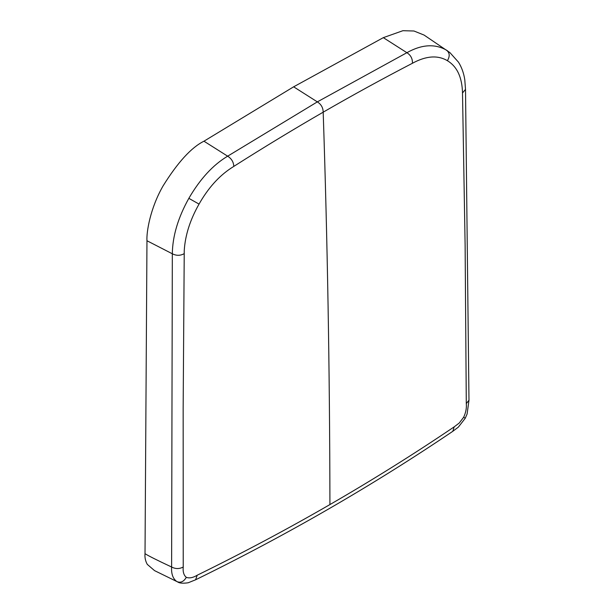 <?xml version="1.0" encoding="UTF-8"?>
<svg xmlns="http://www.w3.org/2000/svg" width="614" height="614" viewBox="0 0 614 614"><rect width="100%" height="100%" fill="white"/><g stroke="black" fill="none" stroke-linecap="round" stroke-linejoin="round"><path stroke-width="0.92" d="M462.503 92.975C462.112 77.295 457.077 66.535 447.406 60.702C437.744 54.968 426.085 55.82 412.447 63.257C382.261 78.93 352.505 95.231 323.187 112.178C293.906 129.07 264.104 147.137 233.804 166.394L231.209 168.059C218.753 176.249 208.031 188.252 199.043 204.094C190.11 219.835 185.175 235.323 184.246 250.543L183.156 407.957L183.225 567.029C182.765 571.841 183.793 575.287 186.318 577.344C189.419 578.457 193.057 577.743 197.232 575.211C243.175 552.669 287.406 529.122 329.925 504.57C372.475 480.002 413.897 454.099 454.183 426.86L459.264 423.008L463.685 417.205C465.857 412.485 466.724 407.949 466.295 403.605L465.12 245.17L462.503 92.975L465.512 89.383L464.783 79.682C463.747 73.043 461.644 67.21 458.474 62.16L449.909 52.597L424.074 35.067L413.974 31.007L402.899 30.7L383.32 37.654L293.638 86.82L203.955 141.205C191.384 147.421 177.761 162.311 163.094 185.873C150.184 208.284 146.362 232.276 146.969 240.749L145.019 553.682C144.666 557.52 145.434 561.089 147.299 564.389L154.551 570.629L177.807 582.003M447.775 51.016L446.01 49.864C434.489 43.602 421.45 44.546 406.89 52.697L317.338 101.878L227.656 156.179C213.096 164.836 200.156 178.889 188.843 198.337C178.06 217.678 172.557 236.16 172.327 253.782L171.613 567.014C171.191 573.883 172.925 578.726 176.809 581.535L177.676 581.949M186.318 577.344C183.716 581.742 180.554 583.139 176.809 581.535M463.685 417.205L465.251 418.257L458.343 427.129L452.817 431.297L454.183 426.86M293.638 86.82L317.338 101.878C321.16 104.288 323.11 107.726 323.187 112.178C327.469 240.128 329.718 370.925 329.925 504.57M233.804 166.394C233.573 162.035 231.524 158.627 227.656 156.179L203.955 141.205M184.177 253.666C180.339 255.792 176.387 255.831 172.327 253.782L146.969 240.749M183.225 567.029C179.349 569.048 175.481 569.048 171.613 567.014C157.314 560.321 148.45 555.877 145.019 553.69M412.447 63.257C412.608 58.668 410.751 55.153 406.89 52.697L383.32 37.654M199.043 204.094L188.843 198.337M197.232 575.211L195.559 579.816M466.295 403.605L468.981 400.251L467.108 413.997L465.251 418.257M447.406 60.702C450.185 55.981 449.717 52.374 446.01 49.864M177.699 581.957C179.457 583.246 182.941 583.523 188.16 582.778L195.666 579.762C241.271 557.405 285.533 533.842 328.444 509.075C371.347 484.292 412.808 458.366 452.817 431.297M468.981 400.244L465.512 89.375"/></g></svg>

